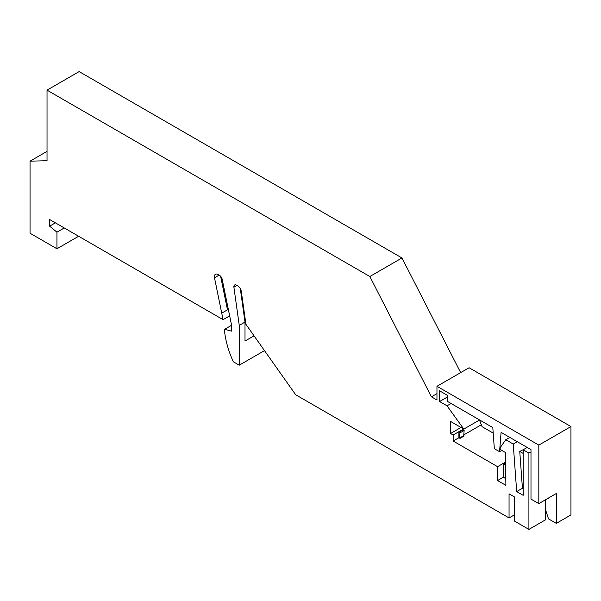 <?xml version="1.0" encoding="UTF-8"?>
<svg xmlns="http://www.w3.org/2000/svg" width="601" height="601" viewBox="0 0 601 601"><rect width="100%" height="100%" fill="white"/><g stroke="black" fill="none" stroke-linecap="round" stroke-linejoin="round"><path stroke-width="0.9" d="M514.283 514.929L509.055 517.942L295.669 394.744L245.937 324.345L241.317 291.455A5.169 2.982 -120 0 0 237.718 285.888L236.471 285.175A3.696 2.134 -120 0 0 234.63 284.987A3.696 2.134 -120 0 0 233.864 286.677A3.696 2.134 -120 0 0 233.902 287.225L239.258 325.381L239.258 365.19L264.508 350.608M231.423 325.374L224.631 329.295L231.423 331.113L231.423 324.48L222.145 279.134A3.696 2.134 -120 0 0 219.62 275.438L218.028 274.522A5.169 2.982 -120 0 0 215.443 274.266A5.169 2.982 -120 0 0 214.377 276.633A5.169 2.982 -120 0 0 214.497 277.797L223.061 319.649L229.657 315.848M436.965 386.3L469.088 367.752L570.95 426.56L538.827 445.108L436.965 386.3L436.965 400.018L431.428 396.825L369.848 276.52L47.028 90.142L47.028 160.715L30.05 161.166L30.05 233.241L56.952 248.776L56.952 232.189L49.635 226.164L49.635 219.523L223.061 319.649M224.631 329.295L224.631 332.015A70.182 40.515 -120 0 0 233.293 361.749L239.258 365.19M509.055 517.942L509.055 493.819L514.283 496.832L514.283 520.962L528.91 529.406L545.362 519.903L545.362 499.844M505.546 462.064L497.568 466.677L497.568 480.545L505.892 485.353L505.403 452.5L500.175 449.48L500.175 447.67L505.757 439.737L513.239 444.056L516.687 491.588L523.163 495.322L523.163 449.781L528.91 453.101L528.91 529.406M497.568 466.677L453.162 441.036L453.162 435.004L450.555 433.501L450.555 421.436L463.799 429.084L447.016 405.818L439.579 401.528L447.414 397.006M538.827 445.108L538.827 503.615L530.991 499.093L530.991 449.631L501.091 432.374L499.559 451.697L494.338 448.677L492.805 427.589L447.414 401.378L447.414 395.345L439.579 390.823L439.579 401.528M460.659 372.62L401.971 257.972L79.152 71.594L47.028 90.142M570.95 426.56L570.95 514.929L556.323 523.373L556.323 493.511L538.827 503.615M493.203 433.096L482.062 426.665L479.425 419.859M436.965 393.632L431.428 396.825M401.971 257.972L369.848 276.52M499.559 451.697L501.782 450.412M545.362 509.152L548.488 518.851L556.323 523.373M548.488 498.041L548.488 498.883L547.879 498.387M49.635 226.164L55.382 222.843L56.021 223.211M64.262 227.967L56.952 232.189M30.05 161.166L47.028 151.369M56.952 248.776L78.626 236.261M220.605 276.227L227.268 308.801L228.342 309.425M240.31 288.63L245.005 322.061L239.258 325.381M528.91 453.101L530.991 451.899M523.163 449.781L527.205 447.452M516.687 491.588L522.434 488.267L523.163 488.688M505.757 439.737L509.798 437.4M513.239 444.056L517.281 441.72M524.215 449.18L519.76 451.434L522.434 488.267M497.568 480.545L503.315 477.232L505.794 478.659M505.554 462.657L503.315 463.957L503.315 477.232M505.591 465.272L503.315 463.957M458.909 432.292L463.093 429.88L464.137 430.481L459.953 432.893L458.909 432.292L458.909 437.723L453.162 441.036M463.611 428.979L453.162 435.004M481.333 424.779L463.784 434.906M464.137 430.481L463.724 435.627L464.227 435.965L460.043 438.377L459.547 438.039L459.953 432.893M458.909 437.723L460.043 438.377M460.997 427.469L450.555 433.501M463.799 429.084L479.485 420.024M451.058 403.489L447.016 405.818M463.724 435.627L459.547 438.039M523.163 453.394L519.76 451.434M245.005 322.061L245.005 341.052L249.182 338.641M254.05 335.831L245.005 341.052M228.26 309.38L221.731 313.144M219.102 275.138L214.497 277.797M236.967 285.452L233.902 287.225"/></g></svg>
